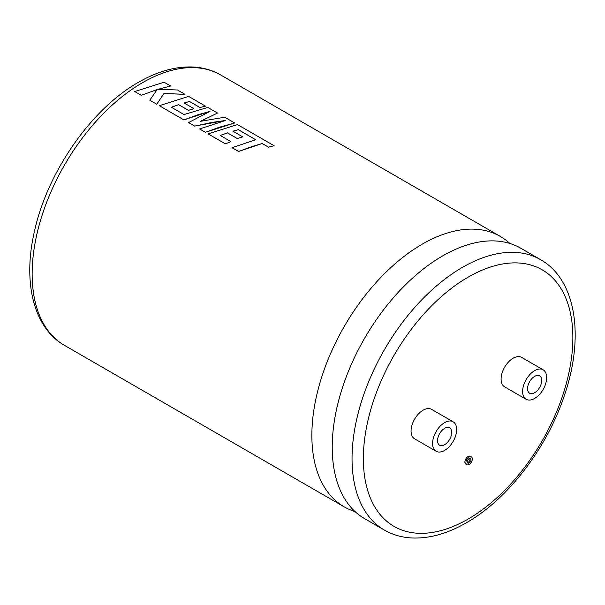 <?xml version="1.0" encoding="UTF-8"?>
<svg xmlns="http://www.w3.org/2000/svg" width="605" height="605" viewBox="0 0 605 605"><rect width="100%" height="100%" fill="white"/><g stroke="black" fill="none" stroke-linecap="round" stroke-linejoin="round"><path stroke-width="0.91" d="M355.052 511.588A156.135 90.145 -60 0 1 344.2 506.861A156.135 90.145 -60 0 1 320.264 381.747A156.135 90.145 -60 0 1 422.267 244.155A156.135 90.145 -60 0 1 500.335 236.426A156.135 90.145 -60 0 1 509.856 243.46M469.835 458.378A2.654 1.535 -60 0 1 468.111 462.386A2.654 1.535 -60 0 1 467.378 462.636M469.102 462.961A2.654 1.535 120 0 0 470.834 460.617A2.654 1.535 120 0 0 470.425 458.492A2.654 1.535 120 0 0 469.102 458.628A2.654 1.535 120 0 0 467.37 460.965A2.654 1.535 120 0 0 467.778 463.09A2.654 1.535 120 0 0 469.102 462.961M469.102 457.085A4.545 2.624 120 0 0 466.13 461.086A4.545 2.624 120 0 0 466.833 464.731A4.545 2.624 120 0 0 469.102 464.504A4.545 2.624 120 0 0 472.066 460.496A4.545 2.624 120 0 0 471.371 456.858A4.545 2.624 120 0 0 469.102 457.085M471.371 456.858L470.38 456.283A4.545 2.624 120 0 0 468.111 456.51A4.545 2.624 120 0 0 465.139 460.511A4.545 2.624 120 0 0 465.835 464.156L466.833 464.731M444.614 428.348A10.005 5.778 -60 0 1 449.621 427.848A10.005 5.778 -60 0 1 451.156 435.872A10.005 5.778 -60 0 1 444.614 444.69A10.005 5.778 -60 0 1 439.608 445.189A10.005 5.778 -60 0 1 438.073 437.165A10.005 5.778 -60 0 1 444.614 428.348M444.614 450.415A17.016 9.824 -60 0 1 436.107 451.254A17.016 9.824 -60 0 1 433.498 437.619A17.016 9.824 -60 0 1 444.614 422.63A17.016 9.824 -60 0 1 453.122 421.783A17.016 9.824 -60 0 1 455.731 435.418A17.016 9.824 -60 0 1 444.614 450.415M453.122 421.783L431.607 409.366A17.016 9.824 120 0 0 423.099 410.205A17.016 9.824 120 0 0 411.982 425.202A17.016 9.824 120 0 0 414.591 438.837L436.107 451.254M534.639 392.721A10.005 5.778 120 0 0 541.18 383.895A10.005 5.778 120 0 0 539.645 375.879A10.005 5.778 120 0 0 534.639 376.37A10.005 5.778 120 0 0 528.097 385.196A10.005 5.778 120 0 0 529.632 393.212A10.005 5.778 120 0 0 534.639 392.721M364.573 518.629A156.135 90.145 -60 0 1 332.274 443.51A156.135 90.145 -60 0 1 439.51 257.775A156.135 90.145 -60 0 1 442.641 255.915A156.135 90.145 -60 0 1 520.708 248.186L540.515 259.621A156.135 90.145 -60 0 0 462.447 267.357A156.135 90.145 -60 0 0 360.444 404.949A156.135 90.145 -60 0 0 384.379 530.063L364.573 518.629M534.639 370.653A17.016 9.824 120 0 0 523.522 385.642A17.016 9.824 120 0 0 526.131 399.277A17.016 9.824 120 0 0 534.639 398.438A17.016 9.824 120 0 0 545.755 383.441A17.016 9.824 120 0 0 543.146 369.806A17.016 9.824 120 0 0 534.639 370.653M543.146 369.806L521.631 357.389A17.016 9.824 120 0 0 513.123 358.228A17.016 9.824 120 0 0 502.006 373.224A17.016 9.824 120 0 0 504.615 386.86L526.131 399.277M238.536 151.462L252.754 146.289L262.23 143.544L268.484 147.151L274.141 145.752L237.493 124.592L208.128 133.879L225.385 143.869L230.944 141.646L220.197 135.437L227.488 132.873L237.281 138.53L242.711 136.866L232.91 131.179L238.393 129.674L255.734 139.755L232.033 147.68L238.536 151.462L262.23 143.506L268.484 147.121L274.141 145.752M220.197 135.475L227.488 132.903L237.281 138.56L242.711 136.836M199.582 128.941L205.382 132.321L219.6 127.148L234.74 123.004L224.727 117.226L200.346 121.34L217.52 113.059L207.795 107.448L184.018 114.549L171.359 107.244L178.649 104.673L188.442 110.329L193.872 108.635L184.071 102.979L189.554 101.481L199.952 107.486L205.511 106.17L188.654 96.399L159.289 105.678L183.882 119.881L210.018 111.335L188.578 122.588L194.666 126.105L225.846 120.372L199.582 128.941L205.382 132.291L234.74 123.004M188.578 122.588L194.666 126.135L211.538 122.497L225.839 120.403M159.289 105.678L183.882 119.911L198.092 114.731L210.018 111.373M134.771 91.559L141.26 95.272L157.194 89.548L149.79 100.196L156.74 104.242L163.978 93.495L185.054 94.357L177.537 89.979L158.124 89.29L170.625 85.993L164.129 82.235L134.771 91.529L141.268 95.303L157.194 89.578M158.124 89.321L170.625 85.993M184.071 103.016L189.546 101.511L199.952 107.516L205.518 106.132M171.359 107.274L178.649 104.71L188.442 110.367L193.872 108.635M200.346 121.378L217.52 113.059M232.91 131.209L238.385 129.712L255.726 139.793M156.74 104.242L163.978 93.465L185.054 94.319M149.79 100.196L156.74 104.211M232.033 147.711L238.536 151.431M208.135 133.909L225.378 143.839L230.944 141.646M468.111 277.158A148.134 85.524 120 0 0 363.363 458.582A148.134 85.524 120 0 0 468.111 519.06A148.134 85.524 120 0 0 572.859 337.635A148.134 85.524 120 0 0 468.111 277.158M142.553 82.666A156.135 90.145 120 0 0 40.55 220.258A156.135 90.145 120 0 0 64.485 345.372C33.222 327.623 22.657 281.65 34.5 231.163C47.455 171.896 91.37 108.779 138.545 82.265C157.315 71.428 175.42 66.338 192.851 67.004C202.993 67.495 212.249 70.135 220.621 74.929A156.135 90.145 120 0 0 142.553 82.666M384.379 530.063C392.796 534.88 402.106 537.527 412.308 537.996C429.694 538.624 447.745 533.534 466.455 522.728C507.996 499.193 547.427 447.526 564.662 394.642C584.475 336.501 576.232 279.752 540.515 259.621M344.2 506.861L64.485 345.372M500.335 236.426L220.621 74.929"/></g></svg>
